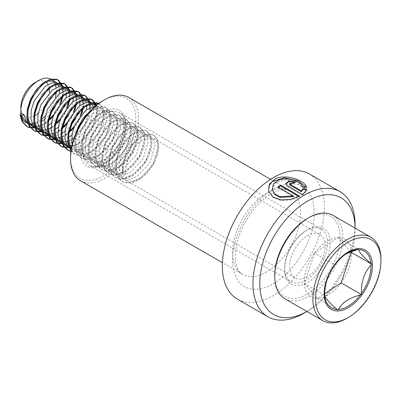 <?xml version="1.0" encoding="UTF-8"?>
<svg xmlns="http://www.w3.org/2000/svg" width="401" height="401" viewBox="0 0 401 401"><rect width="100%" height="100%" fill="white"/><g stroke="black" fill="none" stroke-linecap="round" stroke-linejoin="round"><path stroke-width="0.3" stroke-dasharray="2 1.5" d="M309.492 174.024A72.205 41.689 -60 0 1 320.564 231.883A72.205 41.689 -60 0 1 273.392 295.507A72.205 41.689 -60 0 1 237.292 299.086M355.08 228.695L355.08 228.134A67.388 38.907 -60 0 1 355.08 228.695A67.388 38.907 -60 0 1 307.432 311.226A67.388 38.907 -60 0 1 306.945 311.507L307.432 311.231A67.388 38.907 -60 0 1 307.432 311.231L306.945 311.507M306.068 230.66L307.432 229.873A32.25 18.621 -60 0 1 330.234 243.041A32.25 18.621 -60 0 1 307.432 282.54A32.25 18.621 -60 0 1 284.625 269.372A32.25 18.621 -60 0 1 307.432 229.873L306.068 230.66A30.326 17.509 -60 0 1 321.231 229.156A30.326 17.509 -60 0 1 325.878 253.457A30.326 17.509 -60 0 1 306.068 280.179A30.326 17.509 -60 0 1 290.905 281.682A30.326 17.509 -60 0 1 284.625 267.798A30.326 17.509 -60 0 1 306.068 230.66L306.068 230.66M103.207 100.566A46.21 26.682 -60 0 1 135.884 119.433A46.21 26.682 -60 0 1 103.207 176.029A46.21 26.682 -60 0 1 70.531 157.162M128.636 97.398A48.135 27.789 -60 0 1 136.014 135.969A48.135 27.789 -60 0 1 104.571 178.385A48.135 27.789 -60 0 1 80.501 180.771M355.08 224.766A72.205 41.689 -60 0 1 304.028 313.196M289.542 184.375L292.785 183.858L292.86 183.036M292.785 183.858A71.243 41.133 -60 0 1 295.447 182.731L295.552 181.889M295.447 182.731L294.56 182.295M285.773 183.869L287.432 186.64L302.319 195.237L302.319 194.45M302.319 195.237C304.71 193.543 306.083 191.783 306.444 189.954L306.539 189.122M272.339 190.204L275.407 182.761L285.532 179.748L296.845 182.305L302.575 187.728L306.394 188.104L305.898 187.197M268.625 191.097L272.84 197.412L280.85 200.51L290.72 200.069L299.637 196.876L299.602 196.114M306.394 188.104L306.514 187.262M299.637 196.876L298.89 196.44M278.54 187.342A71.243 41.133 -60 0 0 277.993 187.723L277.923 186.986M277.993 187.723L293.517 196.685M302.575 187.728L302.67 186.896M346.554 253.592L343.331 255.502C339.752 258.049 337.116 260.931 335.431 264.154A32.787 18.927 120 0 1 345.847 254.059A32.787 18.927 120 0 1 345.913 254.013M346.915 318.304A48.135 27.789 120 0 0 349.893 316.434A48.135 27.789 120 0 0 380.95 259.347M284.725 298.68A48.135 27.789 120 0 0 311.767 294.424A48.135 27.789 120 0 0 340.78 251.958A48.135 27.789 120 0 0 332.86 215.302M274.755 275.071A46.21 26.682 120 0 0 310.289 292.139A46.21 26.682 120 0 0 340.073 235.703A46.21 26.682 120 0 0 307.432 218.475M305.883 236.74A25.032 14.451 120 0 0 290.795 258.82A25.032 14.451 120 0 0 294.915 277.883A25.032 14.451 120 0 0 308.981 275.667A25.032 14.451 120 0 0 324.063 253.587A25.032 14.451 120 0 0 319.943 234.53A25.032 14.451 120 0 0 305.883 236.74M72.165 144.445L77.644 152.44L78.877 153.042L85.358 153.623L92.646 150.771L105.513 137.102L110.43 120.32L109.227 114.626L106.075 111.052L105.027 110.556L99.393 110.465L92.957 113.809L81.794 128.465L78.897 137.618L78.576 146.225L80.531 152.355L84.451 156.37L85.684 156.971L92.165 157.558L99.458 154.701L112.32 141.032L117.242 124.255L116.034 118.556L112.881 114.982L111.834 114.486L106.2 114.395L99.764 117.739L88.601 132.395L85.704 141.548L85.383 150.154L87.338 156.285L91.258 160.3L92.491 160.901L98.972 161.488L106.265 158.631L119.127 144.961L124.049 128.185L122.841 122.485L119.693 118.912L118.641 118.415L113.007 118.325L106.571 121.668L95.408 136.325L92.511 145.478L92.19 154.084L94.145 160.215L98.065 164.23L99.298 164.831L105.779 165.418L113.072 162.565L125.934 148.891L130.856 132.114L129.648 126.415L126.5 122.841L125.448 122.345L119.819 122.255L113.378 125.598L102.215 140.255L99.318 149.408L98.997 158.014L100.952 164.144L104.872 168.159L106.105 168.766L112.586 169.347L119.879 166.495L132.741 152.821L137.663 136.044L136.455 130.345L133.307 126.771L132.255 126.275L126.626 126.185L120.185 129.528L109.022 144.185L106.13 153.337L105.804 161.944L107.759 168.074L111.678 172.094L112.912 172.696L119.393 173.277L126.686 170.425L139.548 156.751L144.47 139.974L143.262 134.275L140.114 130.701L139.062 130.205L133.433 130.114L126.992 133.458L115.829 148.114L112.937 157.267L112.611 165.874L114.566 172.004L118.485 176.024L119.724 176.625L126.205 177.207L133.493 174.355L146.36 160.681L151.277 143.904L150.069 138.205L146.921 134.631L145.869 134.135L140.24 134.044L133.799 137.388L122.636 152.044L119.744 161.197L119.418 169.803L121.373 175.934L125.292 179.954L126.531 180.555L133.012 181.137L140.3 178.285L153.167 164.61L158.084 147.834L156.876 142.139L153.728 138.566L152.676 138.069L147.047 137.974L140.606 141.317C131.734 147.763 124.586 163.182 126.225 173.733L123.012 174.435L122.16 173.944L123.017 171.884L126.225 173.733M76.756 131.423L75.363 144.37L77.323 150.5L81.238 154.52L82.476 155.122L88.957 155.703L96.245 152.851L109.112 139.177L114.029 122.4L112.826 116.701L109.674 113.127L108.621 112.631L102.992 112.541L96.551 115.884L85.388 130.541L82.496 139.693L82.17 148.3L84.13 154.43L88.05 158.45L89.283 159.052L95.764 159.633L103.052 156.781L115.919 143.107L120.836 126.33L119.633 120.631L116.48 117.057L115.428 116.561L109.799 116.47L103.363 119.814L92.2 134.47L89.303 143.623L88.982 152.23L90.937 158.36L94.857 162.38L96.09 162.981L102.571 163.563L109.864 160.711L122.726 147.037L127.648 130.26L126.44 124.566L123.287 120.992L122.24 120.495L116.606 120.4L110.17 123.744L99.007 138.4L96.11 147.558L95.789 156.159L97.744 162.29L101.664 166.31L102.897 166.911L109.378 167.493L116.671 164.641L129.533 150.966L134.455 134.19L133.247 128.495L130.094 124.922L129.047 124.425L123.413 124.33L116.977 127.678L105.814 142.33L102.917 151.488L102.596 160.089L104.551 166.22L108.471 170.24L109.704 170.841L116.185 171.422L123.478 168.57L136.34 154.896L141.262 138.119L140.054 132.425L136.906 128.851L135.854 128.355L130.22 128.265L123.784 131.608L112.621 146.26L109.724 155.418L109.403 164.024L111.358 170.154L115.277 174.169L116.511 174.771L122.992 175.352L130.285 172.5L143.147 158.831L148.069 142.049L146.861 136.355L143.713 132.781L142.661 132.285L137.032 132.195L130.591 135.538L119.428 150.19L116.536 159.347L116.21 167.954L118.165 174.084L122.084 178.099L123.318 178.701L129.799 179.282L137.092 176.43L149.954 162.761L154.876 145.979L153.668 140.285L150.52 136.711L149.468 136.215L143.839 136.124L137.398 139.468C128.526 145.914 121.378 161.327 123.017 171.884M71.418 147.924L74.431 150.586L75.669 151.192L82.15 151.773L89.438 148.921L102.305 135.247L107.222 118.47L106.019 112.771L102.867 109.197L101.814 108.701L96.185 108.611L88.947 112.586M70.837 148.51L72.07 149.112L78.551 149.693L85.839 146.841L98.706 133.172L103.623 116.39L102.42 110.696L99.268 107.122L95.433 106.135M71.859 145.743L79.032 142.911L91.899 129.242L96.816 112.46L95.293 106.14M94.1 104.496L92.461 103.192M69.318 147.433L75.629 147.794L82.631 144.992L95.498 131.317L100.415 114.541L96.295 105.413M64.025 144.581L65.934 145.428M67.824 145.854L70.17 145.939M65.689 141.693L72.225 138.982L85.092 125.307L90.009 108.531L89.954 107.523M89.468 104.656L88.486 102.21M87.293 100.566L85.654 99.263M66.696 144.099L75.824 141.062L88.691 127.388L93.608 110.611L92.982 106.435M92.08 104.285L90.731 102.476M57.218 140.651L59.127 141.498M61.017 141.924L63.363 142.009M62.506 143.503L64.616 143.999M58.882 137.764L65.418 135.052L68.736 132.711M73.604 127.984L78.285 121.378L81.553 114.21M83.032 107.954L83.147 103.593M82.661 100.726L81.674 98.275M80.486 96.636L78.847 95.333M71.854 135.167L77.203 130.059M77.664 129.518L81.879 123.458L84.395 118.305M85.152 116.285L86.691 109.478M86.746 105.669L86.175 102.506M85.273 100.355L83.924 98.546M50.411 136.721L52.32 137.568M54.21 137.994L56.556 138.079M55.699 139.573L57.809 140.069M59.889 140.17L68.365 137.513M52.075 133.829L58.611 131.122L61.924 128.781M66.797 124.054L71.478 117.448L74.746 110.28M76.225 104.024L76.34 99.664M75.854 96.796L74.867 94.345M73.679 92.706L72.04 91.403M65.047 131.232L70.396 126.13M78.345 112.355L79.884 105.543M79.939 101.739L79.363 98.576M78.466 96.425L77.117 94.616M43.604 132.791L45.513 133.638M47.403 134.064L49.749 134.15M48.892 135.638L51.002 136.139M53.082 136.24L61.559 133.583M51.153 127.573L55.117 124.851M59.99 120.125L64.666 113.518L67.939 106.35M69.418 100.095L69.533 95.734M69.047 92.867L68.06 90.415M66.872 88.776L65.233 87.468M58.24 127.302L63.589 122.2M71.538 108.425L73.077 101.613M73.132 97.809L72.556 94.646M71.659 92.496L70.31 90.686M36.797 128.861L38.707 129.703M40.596 130.13L42.942 130.22M45.268 129.899L48.185 129.007M42.085 131.708L44.195 132.21M46.275 132.305L54.752 129.653M38.461 125.969L44.997 123.262L48.31 120.922M53.183 116.195L57.859 109.588L61.132 102.42M62.611 96.165L62.726 91.804M62.24 88.937L61.253 86.486M60.065 84.847L58.426 83.538M51.433 123.373L56.777 118.27M64.731 104.496L66.27 97.684M66.325 93.879L65.749 90.711M64.852 88.566L63.498 86.756M29.99 124.932L31.895 125.774M33.789 126.2L36.135 126.29M35.278 127.779L37.383 128.28M39.468 128.375L47.945 125.724M20.837 107.247A20.215 11.674 120 0 0 34.386 115.914M21.378 115.378L20.907 112.927A25.032 14.451 120 0 0 21.268 115.403M26.02 122.636A25.032 14.451 120 0 0 26.391 122.841M28.07 123.483A25.032 14.451 120 0 0 30.18 123.804M32.286 123.688A25.032 14.451 120 0 0 40.085 120.425A25.032 14.451 120 0 0 41.208 119.623M28.471 123.849L30.576 124.35M32.661 124.445L41.138 121.794M45.283 115.959A25.032 14.451 120 0 0 55.438 97.273M56.205 91.934A25.032 14.451 120 0 0 56.04 87.814M55.398 85.012A25.032 14.451 120 0 0 54.295 82.561M53.032 80.867A25.032 14.451 120 0 0 51.052 79.283M44.626 119.443L49.97 114.34M57.924 100.566L59.463 93.754M59.518 89.949L58.942 86.781M58.045 84.636L56.691 82.827M38.18 113.363A20.215 11.674 120 0 0 49.338 92.626M49.233 88.13A20.215 11.674 120 0 0 48.06 84.486M46.035 82.025A20.215 11.674 120 0 0 35.133 82.491M35.644 128.079L43.995 124.826L51.814 118.31L58.245 109.518L62.376 99.829L63.639 90.751L62.962 86.27M42.451 132.009L50.802 128.756L58.621 122.24L65.052 113.448L69.183 103.759L70.446 94.681L69.769 90.2M49.258 135.939L57.609 132.686L65.428 126.17L71.859 117.378L75.989 107.689L77.253 98.611L76.576 94.13M56.065 139.869L64.421 136.616L72.24 130.099L78.671 121.313L82.796 111.618L84.06 102.541L83.383 98.06M62.872 143.799L71.228 140.545L79.047 134.034L85.478 125.242L89.603 115.548L90.867 106.471L90.19 101.989M69.679 147.733L78.035 144.475L85.854 137.964L92.285 129.172L96.41 119.478L97.674 110.4L96.721 105.062M70.887 151.433L77.568 151.458L84.842 148.41L92.661 141.894L99.092 133.102L103.217 123.408L104.481 114.33L103.092 107.949L99.533 103.939L98.706 103.523M71.022 150.355L75.017 154.26L76.385 154.926L83.563 155.548L91.649 152.34L99.468 145.824L105.899 137.032L110.024 127.338L111.288 118.26L109.899 111.879L106.34 107.869L105.157 107.308L98.826 107.182L91.598 110.882L85.664 116.591M80.416 124.42L79.047 127.172L75.769 137.353L75.358 146.921L77.498 153.738L81.824 158.189L83.192 158.856L90.37 159.478L98.456 156.27L106.275 149.753L112.706 140.962L116.836 131.272L118.094 122.19L116.706 115.814L113.147 111.799L111.964 111.242L105.638 111.112L98.405 114.811L91.433 121.819L85.854 131.102L82.576 141.282L82.17 150.851L84.305 157.668L88.636 162.119L89.999 162.786L97.182 163.407L105.262 160.2L113.082 153.683L119.513 144.891L123.643 135.202L124.901 126.12L123.513 119.744L119.954 115.729L118.771 115.172L112.445 115.042L105.212 118.741L98.245 125.749L92.661 135.032L89.388 145.212L88.977 154.786L91.112 161.598L95.443 166.054L96.806 166.716L103.989 167.337L112.069 164.129L119.889 157.613L126.32 148.821L130.45 139.132L131.708 130.049L130.32 123.673L126.761 119.658L125.578 119.102L119.252 118.972L112.019 122.671L105.052 129.678L99.468 138.962L96.195 149.142L95.784 158.716L97.924 165.528L102.25 169.984L103.613 170.646L110.796 171.267L118.876 168.059L126.696 161.543L133.127 152.751L137.257 143.062L138.515 133.984L137.127 127.603L133.573 123.588L132.385 123.032L126.059 122.901L118.826 126.601L111.859 133.608L106.275 142.891L103.002 153.072L102.591 162.646L104.731 169.458L109.057 173.914L110.42 174.575L117.603 175.197L125.683 171.989L133.503 165.473L139.934 156.681L144.064 146.992L145.327 137.914L143.939 131.533L140.38 127.523L139.197 126.962L132.866 126.831L125.633 130.531L118.666 137.538L113.087 146.821L109.809 157.007L109.398 166.575L111.538 173.387L115.864 177.844L117.227 178.51L124.41 179.132L132.49 175.919L140.31 169.402L146.741 160.611L150.871 150.921L152.134 141.844L150.746 135.463L147.187 131.453L146.004 130.891L139.673 130.761L132.44 134.46L125.473 141.468L119.894 150.751L116.616 160.936L116.205 170.505L118.345 177.317L122.671 181.773L124.039 182.44L131.217 183.062L139.302 179.849L147.122 173.332L153.553 164.54L157.678 154.851L158.941 145.774L157.553 139.393L153.994 135.383L152.811 134.821L146.48 134.691L139.247 138.395L132.28 145.398L126.701 154.681L123.423 164.866L123.012 174.435M34.777 127.588L43.148 124.335L48.406 120.35M53.859 114.385L57.398 109.027L59.924 103.869M62.225 96.456L62.787 90.26L62.075 85.649M41.589 131.523L50.366 128.009M51.153 127.488L55.213 124.28M60.666 118.315L64.205 112.957L66.731 107.804M69.032 100.385L69.594 94.19L68.882 89.578M48.396 135.453L56.762 132.195L62.02 128.21M67.473 122.245L71.012 116.886L73.543 111.734M75.839 104.315L76.401 98.12L75.689 93.508M55.203 139.383L63.569 136.124L68.827 132.14M74.28 126.175L77.819 120.821L80.35 115.663M82.646 108.245L83.207 102.049L82.496 97.438M62.01 143.312L70.376 140.054L78.195 133.543L84.626 124.751L88.751 115.057L90.014 105.979L89.303 101.368M68.817 147.242L77.182 143.984L85.002 137.473L91.433 128.681L95.563 118.987L96.821 109.909L96.11 105.298M70.922 151.137L83.989 147.914L91.809 141.403L98.24 132.611L102.37 122.917L103.628 113.839L102.26 107.503L98.756 103.488M70.942 150.951L74.17 153.768L75.533 154.435L82.716 155.057L90.796 151.849L98.616 145.332L105.047 136.54L109.177 126.846L110.435 117.769L109.047 111.388L105.488 107.378L104.305 106.816L98.325 106.601L91.458 109.874M75.468 134.375L74.511 146.43L76.651 153.247L80.977 157.698L82.34 158.365L89.523 158.986L97.603 155.778L105.423 149.262L111.854 140.47L115.984 130.781L117.242 121.698L115.854 115.323L112.3 111.308L111.112 110.751L104.786 110.621L97.553 114.32L90.586 121.328L85.002 130.611L81.729 140.791L81.318 150.36L83.458 157.177L87.784 161.628L89.147 162.295L96.33 162.916L104.41 159.708L112.23 153.192L118.661 144.4L122.791 134.711L124.054 125.628L122.661 119.252L119.107 115.237L117.919 114.681L111.593 114.551L104.36 118.25L97.393 125.257L91.814 134.541L88.536 144.721L88.125 154.295L90.265 161.107L94.591 165.563L95.954 166.225L103.137 166.846L111.217 163.638L119.037 157.122L125.468 148.33L129.598 138.641L130.861 129.558L129.473 123.182L125.914 119.167L124.731 118.611L118.4 118.48L111.167 122.18L104.2 129.187L98.621 138.47L95.343 148.651L94.932 158.225L97.072 165.037L101.398 169.493L102.766 170.154L109.944 170.776L118.024 167.568L125.849 161.052L132.28 152.26L136.405 142.571L137.668 133.493L136.28 127.112L132.721 123.097L131.538 122.541L125.207 122.41L117.974 126.109L111.007 133.117L105.428 142.4L102.15 152.58L101.739 162.154L103.879 168.966L108.205 173.422L109.573 174.084L116.751 174.706L124.836 171.498L132.656 164.981L139.087 156.19L143.212 146.5L144.475 137.423L143.087 131.042L139.528 127.032L138.345 126.47L132.014 126.34L124.781 130.039L117.814 137.047L112.235 146.33L108.957 156.515L108.546 166.084L110.686 172.896L115.012 177.352L116.38 178.019L123.558 178.64L131.643 175.427L139.463 168.911L145.894 160.119L150.019 150.43L151.282 141.352L149.894 134.972L146.335 130.962L145.152 130.4L138.821 130.27L131.588 133.969L124.621 140.977L119.042 150.26L115.764 160.445L115.353 170.014L117.493 176.826L121.819 181.282L123.187 181.949L130.365 182.57L138.45 179.357L146.27 172.841L152.701 164.049L156.826 154.36L158.089 145.282L156.701 138.901L153.142 134.891L151.959 134.33L145.628 134.2L138.4 137.904L131.428 144.906L125.849 154.19L122.571 164.375L122.16 173.944M334.259 265.753L327.015 277.492L324.695 292.941A32.787 18.927 120 0 1 334.259 265.753M351.366 252.409A33.348 19.253 120 0 0 351.341 252.054A33.348 19.253 120 0 0 338.113 237.557L314.59 253.136L334.89 264.855M338.108 237.552L358.409 249.277M350.76 251.728L338.113 237.557A33.348 19.253 120 0 0 338.103 237.557A33.348 19.253 120 0 0 314.595 253.131A33.348 19.253 120 0 0 314.59 253.141A33.348 19.253 120 0 0 304.334 283.572A33.348 19.253 120 0 0 304.339 283.577A33.348 19.253 120 0 0 304.364 283.938A33.348 19.253 120 0 0 317.592 298.434A33.348 19.253 120 0 0 317.602 298.434A33.348 19.253 120 0 0 341.111 282.86M341.116 282.85A33.348 19.253 120 0 0 351.366 252.419M314.59 253.136L304.334 283.572L317.592 298.434L324.705 293.727M317.592 298.434L337.898 310.158M304.334 283.572L324.635 295.296M104.571 114.325A30.326 17.509 -60 0 1 119.734 112.821A30.326 17.509 -60 0 1 124.38 137.122A30.326 17.509 -60 0 1 104.571 163.844A30.326 17.509 -60 0 1 89.408 165.347A30.326 17.509 -60 0 1 84.756 141.047A30.326 17.509 -60 0 1 104.571 114.325M103.207 164.631A32.25 18.621 -60 0 1 80.4 151.463A32.25 18.621 -60 0 1 103.207 111.964A32.25 18.621 -60 0 1 126.014 125.132A32.25 18.621 -60 0 1 103.207 164.631M266.585 271.928A48.135 27.789 -60 0 1 242.52 274.309A48.135 27.789 -60 0 1 235.141 235.738A48.135 27.789 -60 0 1 266.585 193.322A48.135 27.789 -60 0 1 290.655 190.936A48.135 27.789 -60 0 1 298.033 229.507A48.135 27.789 -60 0 1 266.585 271.928M273.392 189.392A57.764 33.348 -60 0 1 314.239 212.971A57.764 33.348 -60 0 1 273.392 283.718A57.764 33.348 -60 0 1 232.55 260.134A57.764 33.348 -60 0 1 273.392 189.392M287.432 186.64L287.427 185.853M321.231 229.156L119.734 112.821C121.553 113.839 122.992 115.573 124.054 118.029L125.257 122.741C125.734 126.561 125.323 130.866 124.014 135.668C120.029 148.31 113.227 157.668 103.608 163.748C97.578 166.941 92.842 167.473 89.408 165.347L290.905 281.682M270.55 179.332L290.655 190.936L286.915 189.668C283.111 188.911 277.938 190.285 271.397 193.798C259.086 200.665 245.828 217.182 239.743 234.124C232.279 254.139 235.267 270.845 242.52 274.309L222.415 262.705M284.625 267.798L284.625 269.372M285.723 184.249L285.738 183.478M268.695 191.382L268.55 190.811M125.292 179.954L294.915 277.883M146.921 134.631L150.52 136.711M118.485 176.024L122.084 178.099M140.114 130.701L143.713 132.781M111.678 172.094L115.277 174.169M133.307 126.771L136.906 128.851M104.872 168.159L108.471 170.24M126.5 122.841L130.094 124.922M98.065 164.23L101.664 166.31M119.688 118.912L123.287 120.992M91.258 160.3L94.857 162.38M112.881 114.982L116.48 117.057M84.451 156.37L88.05 158.45M106.075 111.052L109.674 113.127M77.644 152.44L81.243 154.52M99.268 107.122L102.867 109.197M71.268 148.761L74.431 150.591M153.728 138.566L319.943 234.53M99.533 103.939L98.681 103.448M75.017 154.26L74.17 153.768M106.34 107.869L105.488 107.378M81.824 158.189L80.977 157.698M113.147 111.799L112.3 111.308M88.636 162.119L87.784 161.628M119.954 115.729L119.107 115.237M95.443 166.054L94.591 165.563M126.761 119.658L125.914 119.167M102.25 169.984L101.398 169.493M133.573 123.588L132.721 123.097M109.057 173.914L108.205 173.422M140.38 127.523L139.528 127.032M115.864 177.844L115.012 177.352M147.187 131.453L146.335 130.962M122.671 181.773L121.819 181.282M153.994 135.383L153.142 134.891M345.171 254.349L347.878 252.785"/><path stroke-width="0.6" d="M304.028 313.196A72.205 41.689 -60 0 1 267.923 316.77A72.205 41.689 -60 0 1 256.856 258.911A72.205 41.689 -60 0 1 304.028 195.287A72.205 41.689 -60 0 1 340.128 191.708A72.205 41.689 -60 0 1 355.08 224.766L355.08 228.134A67.388 38.907 -60 0 0 307.432 201.182A67.388 38.907 -60 0 0 259.778 283.437A67.388 38.907 -60 0 0 306.945 311.507L304.028 313.196L306.945 311.507M302.319 194.45L302.434 194.365C304.79 192.675 306.158 190.926 306.539 189.122L302.685 188.841L301.592 190.966L290.149 184.36L289.582 183.573L292.86 183.036A72.205 41.689 -60 0 1 295.552 181.889L289.316 180.766L285.738 183.478L286.53 185.187L302.319 194.45M293.447 195.949L279.868 196.711L274.7 193.904L272.219 189.583L273.287 184.3L278.149 180.345C287.001 176.34 301.607 181.543 302.67 186.896L306.514 187.262C305.432 180.816 286.525 173.508 275.402 178.761L269.522 183.949L268.55 190.811L272.705 196.821L280.73 199.863L290.63 199.362L299.602 196.114L280.63 185.162A72.205 41.689 -60 0 0 277.923 186.986L293.447 195.949L293.517 196.685L279.978 197.372L274.81 194.53L272.219 189.583M267.923 316.77L237.292 299.086A72.205 41.689 -60 0 1 226.224 241.227A72.205 41.689 -60 0 1 273.392 177.598A72.205 41.689 -60 0 1 309.492 174.024L340.128 191.708M222.415 262.705L80.501 180.771A48.135 27.789 -60 0 1 70.531 158.736L70.531 157.162A46.21 26.682 -60 0 1 103.207 100.566L104.571 99.779A48.135 27.789 -60 0 1 104.571 99.779A48.135 27.789 -60 0 1 128.636 97.398L270.55 179.332M70.531 158.736A48.135 27.789 -60 0 1 104.566 99.784L103.207 100.566M306.444 189.954L302.615 189.663L301.557 191.773L301.592 190.966M302.615 189.663L302.685 188.841M301.557 191.773L290.113 185.167L290.149 184.36M290.113 185.167L289.542 184.375L289.582 183.573M294.56 182.295L289.056 181.623L285.773 183.869M305.898 187.197L298.349 180.896L284.374 177.778L272.109 181.638L268.991 186.049L268.625 191.097M298.89 196.44L280.67 185.924L280.63 185.162M278.54 187.342A71.243 41.133 -60 0 1 280.67 185.924M324.695 292.715L324.82 295.652C325.286 298.138 329.401 302.745 337.161 309.482L337.898 310.158L338.434 309.457C342.058 302.585 349.351 297.753 360.319 294.956L361.411 294.575L361.491 293.357C361.04 281.918 364.218 272.479 371.035 265.031L371.672 264.134L370.935 263.457C363.251 256.81 359.136 252.199 358.594 249.633L358.409 249.277L346.554 253.592M357.316 249.658A32.787 18.927 120 0 0 347.878 252.785L345.883 254.039C342.063 256.64 338.509 260.119 335.226 264.465L334.554 265.382C328.163 274.625 324.875 283.808 324.695 292.941A32.787 18.927 120 0 0 324.715 294.078M351.136 315.722A46.21 26.682 120 0 0 380.95 260.921A46.21 26.682 120 0 0 345.416 243.853A46.21 26.682 120 0 0 315.632 300.284A46.21 26.682 120 0 0 348.274 317.517A46.21 26.682 120 0 0 351.136 315.722M380.95 260.921L380.95 259.347A48.135 27.789 120 0 0 370.98 237.312A48.135 27.789 120 0 0 343.933 241.567A48.135 27.789 120 0 0 314.925 284.033A48.135 27.789 120 0 0 322.845 320.685A48.135 27.789 120 0 0 346.915 318.304L348.274 317.517M370.98 237.312L332.86 215.302A48.135 27.789 120 0 0 308.79 217.688A48.135 27.789 120 0 0 305.813 219.558A48.135 27.789 120 0 0 274.755 276.64A48.135 27.789 120 0 0 284.725 298.68L322.845 320.685M308.79 217.688L307.432 218.475A46.21 26.682 120 0 0 304.57 220.269A46.21 26.682 120 0 0 274.755 275.071L274.755 276.64M95.433 106.135L86.145 109.879L74.982 124.531L72.09 133.688L71.764 142.295L72.165 144.445M88.947 112.586L78.581 126.611L76.756 131.423M96.295 105.413L91.408 102.696L85.779 102.606L79.338 105.949L68.175 120.601L65.283 129.759L64.957 138.365L66.917 144.495L71.268 148.761M96.06 105.268L95.007 104.771L89.378 104.681L82.937 108.024L71.774 122.681L68.882 131.834L68.556 140.44L71.418 147.924M95.293 106.14L94.1 104.496M90.731 102.476L84.601 98.766L78.972 98.671L72.531 102.019L61.368 116.671L58.476 125.829L58.15 134.43L60.11 140.561L64.025 144.581L69.318 147.433M65.934 145.428L67.824 145.854M70.17 145.939L71.859 145.743M89.253 101.338L88.2 100.841L82.571 100.751L76.13 104.095L64.967 118.751L62.075 127.904L61.749 136.51L63.709 142.641L67.624 146.656M89.954 107.523L89.468 104.656M88.486 102.21L87.293 100.566M92.982 106.435L92.08 104.285M83.924 98.546L77.794 94.836L72.165 94.741L65.724 98.085L54.561 112.741L51.669 121.899L51.343 130.5L53.303 136.631L57.218 140.651L62.506 143.503M59.127 141.498L61.017 141.924M63.363 142.009L65.689 141.693M82.446 97.408L81.393 96.912L75.764 96.821L69.323 100.165L58.16 114.821L55.268 123.974L54.942 132.581L56.897 138.711L60.817 142.726M64.616 143.999L66.696 144.099M68.736 132.711L73.604 127.984M81.553 114.21L83.032 107.954M83.147 103.593L82.661 100.726M81.674 98.275L80.486 96.636M68.365 137.513L71.854 135.167M77.203 130.059L77.664 129.518M84.395 118.305L85.152 116.285M86.691 109.478L86.746 105.669M86.175 102.506L85.273 100.355M77.117 94.616L70.987 90.902L65.358 90.811L58.917 94.155L47.754 108.811L44.862 117.964L44.536 126.571L46.491 132.701L50.411 136.721L55.699 139.573M52.32 137.568L54.21 137.994M56.556 138.079L58.882 137.764M75.639 93.478L74.586 92.982L68.957 92.892L62.516 96.235L51.353 110.892L48.461 120.044L48.135 128.651L50.09 134.781L54.01 138.796M57.809 140.069L59.889 140.17M61.924 128.781L66.797 124.054M74.746 110.28L76.225 104.024M76.34 99.664L75.854 96.796M74.867 94.345L73.679 92.706M61.559 133.583L65.047 131.232M70.396 126.13L75.072 119.528L78.345 112.355M79.884 105.543L79.939 101.739M79.363 98.576L78.466 96.425M70.31 90.686L64.18 86.972L58.551 86.882L52.11 90.225L40.947 104.882L38.055 114.034L37.729 122.641L39.684 128.771L43.604 132.791L48.892 135.638M45.513 133.638L47.403 134.064M49.749 134.15L52.075 133.829M68.832 89.548L67.779 89.052L62.15 88.962L55.709 92.305L44.546 106.957L41.654 116.115L41.328 124.721L43.283 130.851L47.203 134.866M51.002 136.139L53.082 136.24M55.117 124.851L59.99 120.125M67.939 106.35L69.418 100.095M69.533 95.734L69.047 92.867M68.06 90.415L66.872 88.776M54.752 129.653L58.24 127.302M63.589 122.2L68.265 115.598L71.538 108.425M73.077 101.613L73.132 97.809M72.556 94.646L71.659 92.496M63.498 86.756L57.373 83.042L51.744 82.952L45.303 86.295L34.14 100.952L31.248 110.105L30.922 118.711L32.877 124.841L36.797 128.861L42.085 131.708M38.707 129.703L40.596 130.13M42.942 130.22L45.268 129.899M48.185 129.007L51.153 127.573M62.025 85.619L60.972 85.122L55.343 85.032L48.902 88.375L37.739 103.027L34.842 112.185L34.521 120.791L36.476 126.922L40.396 130.937M44.195 132.21L46.275 132.305M48.31 120.922L53.183 116.195M61.132 102.42L62.611 96.165M62.726 91.804L62.24 88.937M61.253 86.486L60.065 84.847M47.945 125.724L51.433 123.373M56.777 118.27L61.458 111.668L64.731 104.496M66.27 97.684L66.325 93.879M65.749 90.711L64.852 88.566M56.691 82.827L51.052 79.283A25.032 14.451 120 0 0 38.536 80.526A25.032 14.451 120 0 0 36.987 81.498A25.032 14.451 120 0 0 20.837 111.177A25.032 14.451 120 0 0 20.907 112.927L20.05 114.992L20.902 115.483L24.115 114.781L26.07 120.912L29.99 124.932L35.278 127.779M31.895 125.774L33.789 126.2M36.135 126.29L38.461 125.969M55.218 81.689L54.165 81.192L48.531 81.102L42.095 84.446L30.932 99.097L28.035 108.255L27.714 116.856L29.669 122.992L33.589 127.007M37.383 128.28L39.468 128.375M24.115 114.781L20.907 112.927M38.536 80.526L35.133 82.491A20.215 11.674 120 0 0 33.884 83.273A20.215 11.674 120 0 0 20.837 107.247L20.837 111.177M34.386 115.914A20.215 11.674 120 0 0 36.386 114.716A20.215 11.674 120 0 0 38.18 113.363M21.268 115.403A25.032 14.451 120 0 0 26.02 122.636L28.471 123.849M26.391 122.841A25.032 14.451 120 0 0 28.07 123.483M30.18 123.804A25.032 14.451 120 0 0 32.286 123.688M21.378 115.378L26.782 123.077M30.576 124.35L32.661 124.445M41.138 121.794L44.626 119.443M41.208 119.623A25.032 14.451 120 0 0 45.283 115.959M55.438 97.273A25.032 14.451 120 0 0 56.205 91.934M56.04 87.814A25.032 14.451 120 0 0 55.398 85.012M54.295 82.561A25.032 14.451 120 0 0 53.032 80.867M49.97 114.34L54.651 107.734L57.924 100.566M59.463 93.754L59.518 89.949M58.942 86.781L58.045 84.636M49.338 92.626A20.215 11.674 120 0 0 49.233 88.13M48.06 84.486A20.215 11.674 120 0 0 46.035 82.025M20.902 115.483L23.042 122.295L27.368 126.751L28.732 127.413L35.644 128.079M62.962 86.27L58.691 80.36L57.503 79.799L51.178 79.669L43.945 83.368L36.977 90.375L31.398 99.659L28.12 109.844L27.709 119.413L29.849 126.225L34.175 130.681L35.539 131.348L42.451 132.009M69.769 90.2L65.498 84.29L64.315 83.729L57.985 83.598L50.752 87.298L43.784 94.305L38.205 103.588L34.927 113.774L34.516 123.343L36.656 130.155L40.982 134.611L42.351 135.277L49.258 135.939M76.576 94.13L72.305 88.22L71.122 87.659L64.792 87.528L57.559 91.233L50.591 98.235L45.012 107.518L41.734 117.704L41.323 127.272L43.463 134.084L47.789 138.54L49.158 139.207L56.065 139.869M83.383 98.06L79.112 92.15L77.929 91.588L71.599 91.458L64.366 95.162L57.398 102.165L51.819 111.448L48.541 121.633L48.13 131.202L50.27 138.014L54.596 142.47L55.965 143.137L62.872 143.799M90.19 101.989L85.919 96.08L84.736 95.518L78.406 95.388L71.172 99.092L64.205 106.1L58.626 115.378L55.348 125.563L54.937 135.132L57.077 141.944L61.403 146.4L62.772 147.067L69.679 147.733M96.721 105.062L92.726 100.009L91.543 99.448L85.212 99.318L77.979 103.022L71.012 110.029L65.433 119.308L62.155 129.493L61.744 139.062L63.884 145.874L68.21 150.33L70.887 151.433M98.706 103.523L92.019 103.247L84.791 106.952L77.819 113.959L72.24 123.242L68.962 133.423L68.551 142.992L71.022 150.355M85.664 116.591L80.416 124.42M20.05 114.992L22.19 121.804L26.516 126.26L27.885 126.922L34.777 127.588M48.406 120.35L53.859 114.385M59.924 103.869L62.225 96.456M62.075 85.649L57.839 79.869L56.656 79.308L50.325 79.177L43.092 82.877L36.125 89.884L30.546 99.167L27.268 109.353L26.857 118.922L28.997 125.734L33.323 130.19L34.692 130.856L41.589 131.523M50.366 128.009L51.153 127.488M55.213 124.28L60.666 118.315M66.731 107.804L69.032 100.385M68.882 89.578L64.646 83.799L63.463 83.238L57.132 83.107L49.899 86.806L42.932 93.814L37.353 103.097L34.075 113.282L33.664 122.851L35.804 129.663L40.13 134.119L41.498 134.786L48.396 135.453M62.02 128.21L67.473 122.245M73.543 111.734L75.839 104.315M75.689 93.508L71.453 87.729L70.27 87.167L63.939 87.037L56.706 90.741L49.739 97.744L44.16 107.027L40.882 117.212L40.471 126.781L42.611 133.593L46.937 138.049L48.305 138.716L55.203 139.383M68.827 132.14L74.28 126.175M80.35 115.663L82.646 108.245M82.496 97.438L78.26 91.659L77.077 91.097L70.746 90.967L63.518 94.671L56.546 101.674L50.967 110.957L47.689 121.142L47.278 130.711L49.418 137.523L53.744 141.979L55.112 142.646L62.01 143.312M89.303 101.368L85.067 95.588L83.884 95.027L77.553 94.897L70.325 98.601L63.353 105.608L57.774 114.886L54.496 125.072L54.085 134.641L56.225 141.453L60.551 145.909L61.919 146.576L68.817 147.242M96.11 105.298L91.874 99.518L90.691 98.957L84.36 98.826L77.132 102.531L70.16 109.538L64.581 118.816L61.303 129.002L60.897 138.571L63.032 145.383L67.358 149.839L70.922 151.137M98.681 103.448L97.498 102.887L91.172 102.756L83.939 106.46L76.972 113.468L71.388 122.751L68.115 132.931L67.704 142.5L70.942 150.951M91.458 109.874L83.779 117.398L78.195 126.681L75.468 134.375M324.705 293.727L341.111 282.86A33.348 19.253 120 0 0 341.116 282.85L351.366 252.419A33.348 19.253 120 0 0 351.366 252.409L350.76 251.728M351.366 252.419L371.672 264.134M341.111 282.86L361.411 294.575M350.389 306.339A34.145 19.714 -60 0 1 324.224 296.113A34.145 19.714 -60 0 1 346.163 253.231A34.145 19.714 -60 0 1 372.328 263.462A34.145 19.714 -60 0 1 350.389 306.339M338.434 309.457A32.787 18.927 120 0 0 349.903 305.051A32.787 18.927 120 0 0 360.319 294.956M324.82 295.652A32.787 18.927 120 0 0 337.161 309.482M347.878 252.785A32.787 18.927 120 0 0 345.913 254.013M361.491 293.357A32.787 18.927 120 0 0 371.035 265.031M370.935 263.457A32.787 18.927 120 0 0 358.594 249.633M27.368 126.751L26.516 126.26M58.691 80.36L57.839 79.869M34.175 130.681L33.323 130.19M65.498 84.29L64.646 83.799M40.982 134.611L40.13 134.119M72.305 88.22L71.453 87.729M47.789 138.54L46.937 138.049M79.112 92.15L78.26 91.659M54.596 142.47L53.744 141.979M85.919 96.08L85.067 95.588M61.403 146.4L60.551 145.909M92.726 100.009L91.874 99.518M68.21 150.33L67.358 149.839"/></g></svg>
